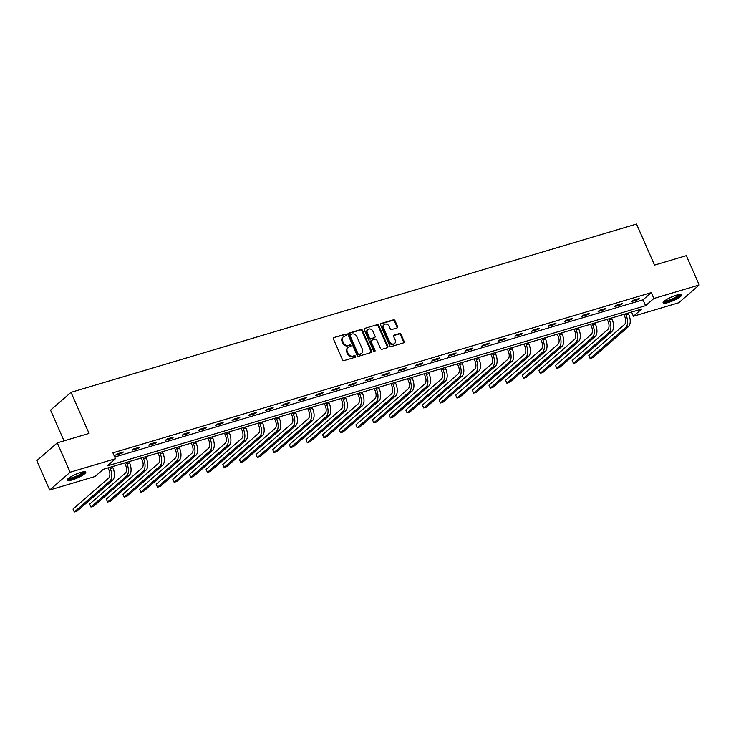 <?xml version="1.0" encoding="UTF-8"?>
<svg xmlns="http://www.w3.org/2000/svg" width="736" height="736" viewBox="0 0 736 736"><rect width="100%" height="100%" fill="white"/><g stroke="black" fill="none" stroke-linecap="round" stroke-linejoin="round"><path stroke-width="1.1" d="M346.168 334.825A0.902 0.745 49 0 0 345.083 334.236L333.951 337.548A1.279 1.058 49 0 0 333.417 339.011L342.516 359.738A1.279 1.058 49 0 0 344.071 360.585L355.194 357.273A0.902 0.745 49 0 0 354.485 355.663L353.041 356.086A4.103 3.404 49 0 1 348.073 353.4L347.318 351.67A4.103 3.404 49 0 1 347.972 347.576A4.103 3.404 49 0 1 349.048 346.987L350.492 346.564A0.902 0.745 49 0 0 349.784 344.945L348.34 345.377A4.103 3.404 49 0 1 343.372 342.691L342.617 340.961A4.103 3.404 49 0 1 343.27 336.858A4.103 3.404 49 0 1 344.347 336.278L345.782 335.846A0.902 0.745 49 0 0 346.168 334.825M345.662 335.883A0.902 0.745 49 0 0 344.522 334.714L333.951 337.548M355.074 357.31A0.902 0.745 49 0 0 353.933 356.141L352.489 356.564L353.041 356.086M350.364 346.592A0.902 0.745 49 0 0 349.232 345.432L347.788 345.856L348.34 345.377M668.122 302.551A10.194 2.015 -23.7 0 1 663.099 302.901A10.194 2.015 -23.7 0 1 667.221 299.156A10.194 2.015 -23.7 0 1 676.752 295.053A10.194 2.015 -23.7 0 1 681.766 294.704A10.194 2.015 -23.7 0 1 677.644 298.439A10.194 2.015 -23.7 0 1 668.122 302.551M72.128 479.927A10.194 2.015 -23.7 0 1 67.105 480.277A10.194 2.015 -23.7 0 1 71.236 476.542A10.194 2.015 -23.7 0 1 80.758 472.429A10.194 2.015 -23.7 0 1 85.781 472.08A10.194 2.015 -23.7 0 1 81.65 475.815A10.194 2.015 -23.7 0 1 72.128 479.927M397.035 327.952A1.279 1.058 49 0 0 397.578 326.49L395.02 320.675A1.279 1.058 49 0 0 393.475 319.829L381.119 323.509A1.279 1.058 49 0 0 380.576 324.972L389.675 345.708A1.279 1.058 49 0 0 391.23 346.546L403.586 342.866A1.279 1.058 49 0 0 404.128 341.403L401.037 334.383A1.279 1.058 49 0 0 399.492 333.537L394.202 335.11A1.279 1.058 49 0 0 393.659 336.573L395.186 340.06A3.432 2.843 49 0 1 394.643 343.482A3.432 2.843 49 0 1 389.592 341.725L383.594 328.081A3.432 2.843 49 0 1 384.146 324.65A3.432 2.843 49 0 1 389.197 326.407L390.2 328.688A1.279 1.058 49 0 0 391.745 329.526L397.035 327.952A1.279 1.058 49 0 0 397.026 326.968L394.468 321.154A1.279 1.058 49 0 0 392.914 320.316L380.567 323.987A1.279 1.058 49 0 0 380.558 323.987L381.119 323.509M49.68 489.992L36.8 460.653L57.27 442.87L89.056 433.412L71.024 392.334L636.511 224.038L654.534 265.107L686.32 255.65L699.2 284.988L678.73 302.772L633.402 316.259L641.7 309.056L103.307 469.292L95.008 476.505L49.68 489.992L70.15 472.208L115.478 458.712L107.18 465.925L645.573 305.688L653.872 298.476L699.2 284.988M57.27 442.87L70.15 472.208M114.742 457.038L642.997 299.819L651.296 292.606L112.902 452.852L115.478 458.712M651.296 292.606L653.872 298.476M362.462 330.363A1.279 1.058 49 0 0 360.916 329.526L348.56 333.196A1.279 1.058 49 0 0 348.018 334.659L357.116 355.396A1.279 1.058 49 0 0 358.671 356.233L371.027 352.562A1.279 1.058 49 0 0 371.57 351.1L362.462 330.363L361.91 330.841A1.279 1.058 49 0 0 360.364 330.004L348.008 333.684A1.279 1.058 49 0 0 347.999 333.684L348.56 333.196M364.835 328.357L377.191 324.677A1.279 1.058 49 0 1 378.746 325.514L387.844 346.251A1.279 1.058 49 0 1 387.302 347.714L382.021 349.287A1.279 1.058 49 0 1 380.466 348.45L376.777 340.041A1.279 1.058 49 0 0 375.222 339.195L371.717 340.244A1.279 1.058 49 0 0 371.174 341.706L375.02 350.456A0.902 0.745 49 0 1 373.548 350.897L364.302 329.82A1.279 1.058 49 0 1 364.835 328.357L377.191 324.677M71.024 392.334L50.554 410.127L64.041 440.855M115.616 455.124L122.01 453.22L123.39 452.014L116.996 453.919L115.616 455.124M132.25 450.174L138.653 448.261L140.033 447.065L133.63 448.969L132.25 450.174M148.893 445.216L155.287 443.311L156.667 442.115L150.273 444.02L148.893 445.216M165.526 440.266L171.93 438.362L173.31 437.156L166.906 439.061L165.526 440.266M182.169 435.316L188.563 433.412L189.943 432.207L183.549 434.111L182.169 435.316M198.803 430.367L205.206 428.453L206.586 427.257L200.183 429.162L198.803 430.367M215.446 425.408L221.84 423.504L223.22 422.308L216.826 424.212L215.446 425.408M232.079 420.458L238.482 418.554L239.862 417.349L233.459 419.253L232.079 420.458M248.722 415.509L255.116 413.604L256.496 412.399L250.102 414.304L248.722 415.509M265.356 410.55L271.759 408.646L273.139 407.45L266.736 409.354L265.356 410.55M281.998 405.6L288.392 403.696L289.772 402.5L283.378 404.404L281.998 405.6M298.632 400.651L305.035 398.746L306.415 397.541L300.012 399.446L298.632 400.651M315.275 395.701L321.669 393.797L323.049 392.592L316.655 394.496L315.275 395.701M331.908 390.742L338.312 388.838L339.692 387.642L333.288 389.546L331.908 390.742M348.551 385.793L354.945 383.888L356.325 382.692L349.931 384.597L348.551 385.793M365.185 380.843L371.588 378.939L372.968 377.734L366.565 379.638L365.185 380.843M381.828 375.894L388.222 373.989L389.602 372.784L383.208 374.688L381.828 375.894M398.461 370.935L404.864 369.03L406.244 367.834L399.841 369.739L398.461 370.935M415.104 365.985L421.498 364.081L422.878 362.885L416.484 364.789L415.104 365.985M431.738 361.036L438.141 359.131L439.521 357.926L433.118 359.83L431.738 361.036M448.38 356.086L454.774 354.182L456.154 352.976L449.76 354.881L448.38 356.086M465.014 351.127L471.417 349.223L472.797 348.027L466.394 349.931L465.014 351.127M481.657 346.178L488.051 344.273L489.431 343.077L483.037 344.982L481.657 346.178M498.29 341.228L504.694 339.324L506.074 338.118L499.67 340.023L498.29 341.228M514.933 336.278L521.327 334.374L522.707 333.169L516.313 335.073L514.933 336.278M531.567 331.32L537.97 329.415L539.35 328.219L532.947 330.124L531.567 331.32M548.21 326.37L554.604 324.466L555.984 323.27L549.59 325.174L548.21 326.37M564.843 321.42L571.246 319.516L572.626 318.311L566.223 320.215L564.843 321.42M581.486 316.471L587.88 314.566L589.26 313.361L582.866 315.266L581.486 316.471M598.12 311.512L604.523 309.608L605.903 308.412L599.5 310.316L598.12 311.512M614.762 306.562L621.156 304.658L622.536 303.462L616.142 305.366L614.762 306.562M631.396 301.613L637.799 299.708L639.179 298.503L632.776 300.408L631.396 301.613M631.562 312.073L633.402 316.259M642.997 299.819L645.573 305.688M122.01 453.22L121.707 452.52M138.653 448.261L138.34 447.571M155.287 443.311L154.983 442.612M171.93 438.362L171.617 437.662M188.563 433.412L188.26 432.713M205.206 428.453L204.893 427.763M221.84 423.504L221.536 422.804M238.482 418.554L238.17 417.855M255.116 413.604L254.812 412.905M271.759 408.646L271.446 407.956M288.392 403.696L288.089 402.997M305.035 398.746L304.722 398.047M321.669 393.797L321.365 393.098M338.312 388.838L337.999 388.148M354.945 383.888L354.642 383.189M371.588 378.939L371.275 378.24M388.222 373.989L387.918 373.29M404.864 369.03L404.552 368.331M421.498 364.081L421.194 363.382M438.141 359.131L437.828 358.432M454.774 354.182L454.471 353.482M471.417 349.223L471.104 348.524M488.051 344.273L487.747 343.574M504.694 339.324L504.381 338.624M521.327 334.374L521.024 333.675M537.97 329.415L537.657 328.716M554.604 324.466L554.3 323.766M571.246 319.516L570.934 318.817M587.88 314.566L587.576 313.867M604.523 309.608L604.21 308.908M621.156 304.658L620.853 303.959M637.799 299.708L637.486 299.009M343.27 336.858L342.718 337.346A4.103 3.404 49 0 0 342.065 341.44L342.617 340.961M347.788 345.856A4.103 3.404 49 0 1 342.82 343.169L342.065 341.44M347.972 347.576L347.42 348.054A4.103 3.404 49 0 0 346.766 352.148L347.318 351.67M352.489 356.564A4.103 3.404 49 0 1 347.521 353.878L346.766 352.148M371.036 352.553A1.279 1.058 49 0 0 371.018 351.578L361.91 330.841M350.419 334.466A0.902 0.745 49 0 0 350.042 335.496L358.027 353.694A0.902 0.745 49 0 0 359.113 354.283L360.631 353.832A4.103 3.404 49 0 0 361.707 353.243A4.103 3.404 49 0 0 362.37 349.149L356.905 336.702A4.103 3.404 49 0 0 351.937 334.015L350.419 334.466M349.867 334.954A0.902 0.745 49 0 0 349.49 335.975L350.042 335.496M361.707 353.243L361.155 353.722A4.103 3.404 49 0 1 360.079 354.31L358.561 354.761A0.902 0.745 49 0 1 357.475 354.172L349.49 335.975M387.311 347.714A1.279 1.058 49 0 0 387.292 346.73L378.194 326.002A1.279 1.058 49 0 0 376.639 325.156M371.376 340.428L370.824 340.906A1.279 1.058 49 0 0 370.622 342.185L374.458 350.943L375.02 350.456M374.523 351.504A0.902 0.745 49 0 0 374.458 350.943M372.94 331.31A3.432 2.843 49 0 0 367.89 329.553A3.432 2.843 49 0 0 367.347 332.985L369.454 337.787A1.279 1.058 49 0 0 371.008 338.634L374.514 337.585A1.279 1.058 49 0 0 375.056 336.122L372.94 331.31M367.89 329.553L367.338 330.041A3.432 2.843 49 0 0 366.786 333.463L367.347 332.985M374.854 337.401L374.293 337.879A1.279 1.058 49 0 1 373.962 338.063L370.456 339.112A1.279 1.058 49 0 1 368.902 338.275L366.786 333.463M384.146 324.65L383.594 325.137A3.432 2.843 49 0 0 383.042 328.56L383.594 328.081M394.643 343.482L394.091 343.97A3.432 2.843 49 0 1 389.031 342.212L383.042 328.56M403.595 342.866A1.279 1.058 49 0 0 403.576 341.89L400.485 334.862A1.279 1.058 49 0 0 398.94 334.024L393.65 335.598A1.279 1.058 49 0 0 393.64 335.598M108.036 467.884L108.873 469.78A6.532 3.432 73.4 0 1 108.68 478.05L73.03 509.036L74.318 511.962L109.968 480.985A9.807 5.143 -106.6 0 0 110.253 468.574L109.728 467.378M73.03 509.036L74.318 511.962L76.976 511.17L112.636 480.194A9.807 5.143 -106.6 0 0 112.921 467.783L112.396 466.587M84.116 471.712A8.823 1.739 -23.7 0 1 84.134 471.758A8.823 1.739 -23.7 0 1 76.608 476.891A8.823 1.739 -23.7 0 1 67.96 478.805M68.687 478.198A8.17 1.61 156.3 0 0 76.424 476.128A8.17 1.61 156.3 0 0 83.186 471.84M67.234 479.633A10.129 1.996 156.3 0 0 76.838 477.066A10.129 1.996 156.3 0 0 85.229 471.739M680.11 294.326A8.823 1.739 -23.7 0 1 676.494 297.565A8.823 1.739 -23.7 0 1 668.288 301.107A8.823 1.739 -23.7 0 1 663.946 301.42M664.672 300.822A8.17 1.61 156.3 0 0 668.306 300.279A8.17 1.61 156.3 0 0 679.172 294.455M663.219 302.257A10.129 1.996 156.3 0 0 667.736 301.585A10.129 1.996 156.3 0 0 681.214 294.354M124.678 462.926L125.506 464.83A6.532 3.432 73.4 0 1 125.322 473.101L89.663 504.077L90.951 507.012L126.61 476.036A9.807 5.143 -106.6 0 0 126.896 463.625L126.371 462.429M89.663 504.077L90.951 507.012L93.619 506.221L129.269 475.235A9.807 5.143 -106.6 0 0 129.564 462.834L129.03 461.638M141.312 457.976L142.149 459.871A6.532 3.432 73.4 0 1 141.956 468.142L106.306 499.128L107.594 502.062L143.244 471.077A9.807 5.143 -106.6 0 0 143.529 458.675L143.005 457.479M106.306 499.128L107.594 502.062L110.253 501.271L145.912 470.286A9.807 5.143 -106.6 0 0 146.197 457.875L145.673 456.679M157.955 453.026L158.783 454.922A6.532 3.432 73.4 0 1 158.599 463.192L122.94 494.178L124.228 497.113L159.887 466.127A9.807 5.143 -106.6 0 0 160.172 453.716L159.648 452.52M122.94 494.178L124.228 497.113L126.896 496.312L162.546 465.336A9.807 5.143 -106.6 0 0 162.84 452.925L162.306 451.729M174.588 448.077L175.426 449.972A6.532 3.432 73.4 0 1 175.232 458.243L139.582 489.228L140.87 492.154L176.52 461.178A9.807 5.143 -106.6 0 0 176.806 448.767L176.281 447.571M139.582 489.228L140.87 492.154L143.529 491.363L179.188 460.386A9.807 5.143 -106.6 0 0 179.474 447.976L178.949 446.78M191.231 443.118L192.059 445.022A6.532 3.432 73.4 0 1 191.875 453.293L156.216 484.27L157.504 487.204L193.163 456.228A9.807 5.143 -106.6 0 0 193.448 443.817L192.924 442.621M156.216 484.27L157.504 487.204L160.172 486.413L195.822 455.428A9.807 5.143 -106.6 0 0 196.116 443.026L195.583 441.83M207.865 438.168L208.702 440.064A6.532 3.432 73.4 0 1 208.509 448.334L172.859 479.32L174.147 482.255L209.797 451.269A9.807 5.143 -106.6 0 0 210.082 438.868L209.558 437.672M172.859 479.32L174.147 482.255L176.806 481.464L212.465 450.478A9.807 5.143 -106.6 0 0 212.75 438.067L212.226 436.871M224.508 433.219L225.336 435.114A6.532 3.432 73.4 0 1 225.152 443.385L189.492 474.37L190.78 477.305L226.44 446.32A9.807 5.143 -106.6 0 0 226.725 433.909L226.2 432.713M189.492 474.37L190.78 477.305L193.448 476.505L229.098 445.528A9.807 5.143 -106.6 0 0 229.393 433.118L228.859 431.922M241.141 428.269L241.978 430.164A6.532 3.432 73.4 0 1 241.785 438.435L206.135 469.421L207.423 472.346L243.073 441.37A9.807 5.143 -106.6 0 0 243.358 428.959L242.834 427.763M206.135 469.421L207.423 472.346L210.082 471.555L245.741 440.579A9.807 5.143 -106.6 0 0 246.026 428.168L245.502 426.972M257.784 423.31L258.612 425.215A6.532 3.432 73.4 0 1 258.428 433.486L222.769 464.462L224.057 467.397L259.716 436.42A9.807 5.143 -106.6 0 0 260.001 424.01L259.477 422.814M222.769 464.462L224.057 467.397L226.725 466.606L262.375 435.62A9.807 5.143 -106.6 0 0 262.669 423.218L262.136 422.022M274.418 418.361L275.255 420.256A6.532 3.432 73.4 0 1 275.062 428.527L239.412 459.512L240.7 462.447L276.35 431.462A9.807 5.143 -106.6 0 0 276.635 419.06L276.11 417.864M239.412 459.512L240.7 462.447L243.358 461.656L279.018 430.67A9.807 5.143 -106.6 0 0 279.303 418.26L278.778 417.064M291.06 413.411L291.888 415.306A6.532 3.432 73.4 0 1 291.704 423.577L256.045 454.563L257.333 457.498L292.992 426.512A9.807 5.143 -106.6 0 0 293.278 414.101L292.753 412.905M256.045 454.563L257.333 457.498L260.001 456.697L295.651 425.721A9.807 5.143 -106.6 0 0 295.946 413.31L295.412 412.114M307.694 408.462L308.531 410.357A6.532 3.432 73.4 0 1 308.338 418.628L272.688 449.613L273.976 452.539L309.626 421.562A9.807 5.143 -106.6 0 0 309.911 409.152L309.387 407.956M272.688 449.613L273.976 452.539L276.635 451.748L312.294 420.762A9.807 5.143 -106.6 0 0 312.579 408.36L312.055 407.164M324.337 403.503L325.165 405.407A6.532 3.432 73.4 0 1 324.981 413.678L289.322 444.654L290.61 447.589L326.269 416.604A9.807 5.143 -106.6 0 0 326.554 404.202L326.03 403.006M289.322 444.654L290.61 447.589L293.278 446.798L328.928 415.812A9.807 5.143 -106.6 0 0 329.222 403.411L328.688 402.215M340.97 398.553L341.808 400.448A6.532 3.432 73.4 0 1 341.614 408.719L305.964 439.705L307.252 442.64L342.902 411.654A9.807 5.143 -106.6 0 0 343.188 399.252L342.663 398.056M305.964 439.705L307.252 442.64L309.911 441.848L345.57 410.863A9.807 5.143 -106.6 0 0 345.856 398.452L345.331 397.256M357.613 393.604L358.441 395.499A6.532 3.432 73.4 0 1 358.257 403.77L322.598 434.755L323.886 437.69L359.545 406.704A9.807 5.143 -106.6 0 0 359.83 394.294L359.306 393.098M322.598 434.755L323.886 437.69L326.554 436.89L362.204 405.913A9.807 5.143 -106.6 0 0 362.498 393.502L361.965 392.306M374.247 388.654L375.084 390.549A6.532 3.432 73.4 0 1 374.891 398.82L339.241 429.806L340.529 432.731L376.179 401.755A9.807 5.143 -106.6 0 0 376.464 389.344L375.94 388.148M339.241 429.806L340.529 432.731L343.188 431.94L378.847 400.954A9.807 5.143 -106.6 0 0 379.132 388.553L378.608 387.357M390.89 383.695L391.718 385.6A6.532 3.432 73.4 0 1 391.534 393.87L355.874 424.847L357.162 427.782L392.822 396.796A9.807 5.143 -106.6 0 0 393.107 384.394L392.582 383.198M355.874 424.847L357.162 427.782L359.83 426.99L395.48 396.005A9.807 5.143 -106.6 0 0 395.775 383.603L395.241 382.398M407.523 378.746L408.36 380.641A6.532 3.432 73.4 0 1 408.167 388.912L372.517 419.897L373.805 422.832L409.455 391.846A9.807 5.143 -106.6 0 0 409.74 379.445L409.216 378.249M372.517 419.897L373.805 422.832L376.464 422.041L412.123 391.055A9.807 5.143 -106.6 0 0 412.408 378.644L411.884 377.448M424.166 373.796L424.994 375.691A6.532 3.432 73.4 0 1 424.81 383.962L389.151 414.948L390.439 417.882L426.098 386.897A9.807 5.143 -106.6 0 0 426.383 374.486L425.859 373.29M389.151 414.948L390.439 417.882L393.107 417.082L428.757 386.106A9.807 5.143 -106.6 0 0 429.051 373.695L428.518 372.499M440.8 368.846L441.637 370.742A6.532 3.432 73.4 0 1 441.444 379.012L405.794 409.989L407.082 412.924L442.732 381.947A9.807 5.143 -106.6 0 0 443.017 369.536L442.492 368.34M405.794 409.989L407.082 412.924L409.74 412.132L445.4 381.147A9.807 5.143 -106.6 0 0 445.685 368.745L445.16 367.549M457.442 363.888L458.27 365.792A6.532 3.432 73.4 0 1 458.086 374.063L422.427 405.039L423.715 407.974L459.374 376.988A9.807 5.143 -106.6 0 0 459.66 364.587L459.135 363.391M422.427 405.039L423.715 407.974L426.383 407.183L462.033 376.197A9.807 5.143 -106.6 0 0 462.328 363.796L461.794 362.59M474.076 358.938L474.913 360.833A6.532 3.432 73.4 0 1 474.72 369.104L439.07 400.09L440.358 403.024L476.008 372.039A9.807 5.143 -106.6 0 0 476.293 359.637L475.769 358.432M439.07 400.09L440.358 403.024L443.017 402.233L478.676 371.248A9.807 5.143 -106.6 0 0 478.961 358.837L478.437 357.641M490.719 353.988L491.547 355.884A6.532 3.432 73.4 0 1 491.363 364.154L455.704 395.14L456.992 398.075L492.651 367.089A9.807 5.143 -106.6 0 0 492.936 354.678L492.412 353.482M455.704 395.14L456.992 398.075L459.66 397.274L495.31 366.298A9.807 5.143 -106.6 0 0 495.604 353.887L495.07 352.691M507.352 349.039L508.19 350.934A6.532 3.432 73.4 0 1 507.996 359.205L472.346 390.181L473.634 393.116L509.284 362.14A9.807 5.143 -106.6 0 0 509.57 349.729L509.045 348.533M472.346 390.181L473.634 393.116L476.293 392.325L511.952 361.339A9.807 5.143 -106.6 0 0 512.238 348.938L511.713 347.742M523.995 344.08L524.823 345.984A6.532 3.432 73.4 0 1 524.639 354.255L488.98 385.232L490.268 388.166L525.927 357.181A9.807 5.143 -106.6 0 0 526.212 344.779L525.688 343.583M488.98 385.232L490.268 388.166L492.936 387.375L528.586 356.39A9.807 5.143 -106.6 0 0 528.88 343.988L528.347 342.783M540.629 339.13L541.466 341.026A6.532 3.432 73.4 0 1 541.273 349.296L505.623 380.282L506.911 383.217L542.561 352.231A9.807 5.143 -106.6 0 0 542.846 339.83L542.322 338.624M505.623 380.282L506.911 383.217L509.57 382.426L545.229 351.44A9.807 5.143 -106.6 0 0 545.514 339.029L544.99 337.833M557.272 334.181L558.1 336.076A6.532 3.432 73.4 0 1 557.916 344.347L522.256 375.332L523.544 378.267L559.204 347.282A9.807 5.143 -106.6 0 0 559.489 334.871L558.964 333.675M522.256 375.332L523.544 378.267L526.212 377.467L561.862 346.49A9.807 5.143 -106.6 0 0 562.157 334.08L561.623 332.884M573.905 329.231L574.742 331.126A6.532 3.432 73.4 0 1 574.549 339.397L538.899 370.374L540.187 373.308L575.837 342.332A9.807 5.143 -106.6 0 0 576.122 329.921L575.598 328.725M538.899 370.374L540.187 373.308L542.846 372.517L578.505 341.532A9.807 5.143 -106.6 0 0 578.79 329.13L578.266 327.934M590.548 324.272L591.376 326.177A6.532 3.432 73.4 0 1 591.192 334.448L555.533 365.424L556.821 368.359L592.48 337.373A9.807 5.143 -106.6 0 0 592.765 324.972L592.241 323.776M555.533 365.424L556.821 368.359L559.489 367.568L595.139 336.582A9.807 5.143 -106.6 0 0 595.433 324.18L594.9 322.975M607.182 319.323L608.019 321.218A6.532 3.432 73.4 0 1 607.826 329.489L572.176 360.474L573.464 363.409L609.114 332.424A9.807 5.143 -106.6 0 0 609.399 320.022L608.874 318.817M572.176 360.474L573.464 363.409L576.122 362.618L611.782 331.632A9.807 5.143 -106.6 0 0 612.067 319.222L611.542 318.026M623.824 314.373L624.652 316.268A6.532 3.432 73.4 0 1 624.468 324.539L588.809 355.525L590.097 358.46L625.756 327.474A9.807 5.143 -106.6 0 0 626.042 315.063L625.517 313.867M588.809 355.525L590.097 358.46L592.765 357.659L628.415 326.683A9.807 5.143 -106.6 0 0 628.71 314.272L628.176 313.076M344.522 334.714L345.083 334.236M353.933 356.141L354.485 355.663M349.232 345.432L349.784 344.945M342.82 343.169L343.372 342.691M347.521 353.878L348.073 353.4M371.018 351.578L371.57 351.1M360.364 330.004L360.916 329.526M357.475 354.172L358.027 353.694M358.561 354.761L359.113 354.283M360.079 354.31L360.631 353.832M378.194 326.002L378.746 325.514M387.292 346.73L387.844 346.251M370.622 342.185L371.174 341.706M368.902 338.275L369.454 337.787M370.456 339.112L371.008 338.634M373.962 338.063L374.514 337.585M389.031 342.212L389.592 341.725M393.65 335.598L394.202 335.11M398.94 334.024L399.492 333.537M400.485 334.862L401.037 334.383M403.576 341.89L404.128 341.403M392.914 320.316L393.475 319.829M394.468 321.154L395.02 320.675M397.026 326.968L397.578 326.49M110.253 468.574L112.921 467.783M109.968 480.985L112.636 480.194M126.896 463.625L129.564 462.834M126.61 476.036L129.269 475.235M143.529 458.675L146.197 457.875M143.244 471.077L145.912 470.286M160.172 453.716L162.84 452.925M159.887 466.127L162.546 465.336M176.806 448.767L179.474 447.976M176.52 461.178L179.188 460.386M193.448 443.817L196.116 443.026M193.163 456.228L195.822 455.428M210.082 438.868L212.75 438.067M209.797 451.269L212.465 450.478M226.725 433.909L229.393 433.118M226.44 446.32L229.098 445.528M243.358 428.959L246.026 428.168M243.073 441.37L245.741 440.579M260.001 424.01L262.669 423.218M259.716 436.42L262.375 435.62M276.635 419.06L279.303 418.26M276.35 431.462L279.018 430.67M293.278 414.101L295.946 413.31M292.992 426.512L295.651 425.721M309.911 409.152L312.579 408.36M309.626 421.562L312.294 420.762M326.554 404.202L329.222 403.411M326.269 416.604L328.928 415.812M343.188 399.252L345.856 398.452M342.902 411.654L345.57 410.863M359.83 394.294L362.498 393.502M359.545 406.704L362.204 405.913M376.464 389.344L379.132 388.553M376.179 401.755L378.847 400.954M393.107 384.394L395.775 383.603M392.822 396.796L395.48 396.005M409.74 379.445L412.408 378.644M409.455 391.846L412.123 391.055M426.383 374.486L429.051 373.695M426.098 386.897L428.757 386.106M443.017 369.536L445.685 368.745M442.732 381.947L445.4 381.147M459.66 364.587L462.328 363.796M459.374 376.988L462.033 376.197M476.293 359.637L478.961 358.837M476.008 372.039L478.676 371.248M492.936 354.678L495.604 353.887M492.651 367.089L495.31 366.298M509.57 349.729L512.238 348.938M509.284 362.14L511.952 361.339M526.212 344.779L528.88 343.988M525.927 357.181L528.586 356.39M542.846 339.83L545.514 339.029M542.561 352.231L545.229 351.44M559.489 334.871L562.157 334.08M559.204 347.282L561.862 346.49M576.122 329.921L578.79 329.13M575.837 342.332L578.505 341.532M592.765 324.972L595.433 324.18M592.48 337.373L595.139 336.582M609.399 320.022L612.067 319.222M609.114 332.424L611.782 331.632M626.042 315.063L628.71 314.272M625.756 327.474L628.415 326.683M349.628 335.073L350.18 334.595"/></g></svg>

